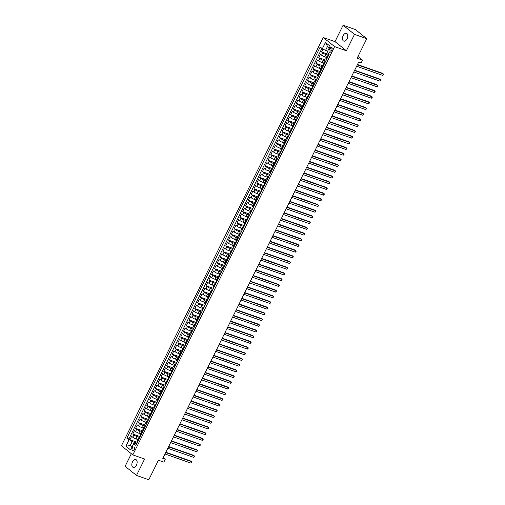 <?xml version="1.0" encoding="UTF-8"?>
<svg xmlns="http://www.w3.org/2000/svg" width="505" height="505" viewBox="0 0 505 505"><rect width="100%" height="100%" fill="white"/><g stroke="black" fill="none" stroke-linecap="round" stroke-linejoin="round"><path stroke-width="0.76" d="M136.445 465.042A4.128 2.43 -70.6 0 0 135.845 459.569A4.128 2.43 -70.6 0 0 132.506 461.886A4.128 2.43 -70.6 0 0 133.112 467.352A4.128 2.43 -70.6 0 0 136.445 465.042M347.105 38.797A4.128 2.43 -70.6 0 0 346.506 33.33A4.128 2.43 -70.6 0 0 343.166 35.647A4.128 2.43 -70.6 0 0 343.772 41.113A4.128 2.43 -70.6 0 0 347.105 38.797M134.298 449.715A2.064 1.218 -70.6 0 0 134.002 446.982A2.064 1.218 -70.6 0 0 132.329 448.137A2.064 1.218 -70.6 0 0 132.632 450.877A2.064 1.218 -70.6 0 0 134.298 449.715M131.344 453.717L125.12 466.317L136.508 475.432L148.792 479.75L158.444 460.219L163.854 462.119L165.261 459.266L163.197 457.612M323.213 37.503L121.427 445.776L132.815 454.898L334.6 46.618L323.213 37.503L335.004 41.644L346.392 50.759L354.497 34.365L343.11 25.25L335.004 41.644M343.11 25.25L355.394 29.568L366.781 38.683L357.13 58.214L362.533 60.114L357.988 56.472M354.497 34.365L366.781 38.683M323.017 49.092L321.59 51.983L328.957 54.578M326.432 57.418L324.784 56.844A2.582 0.423 -153.7 0 1 321.584 55.165L320.46 54.269L318.769 57.69L326.142 60.278M323.61 63.125L321.963 62.544A2.582 0.423 26.3 0 1 318.769 60.865L317.645 59.969L315.953 63.39L323.326 65.978M320.795 68.825L319.147 68.244A2.582 0.423 26.3 0 1 315.947 66.572L314.823 65.669L313.132 69.09L320.505 71.685M317.973 74.525L316.326 73.951A2.582 0.423 26.3 0 1 313.132 72.272L312.008 71.375L310.316 74.797L317.689 77.385M315.158 80.232L313.51 79.651A2.582 0.423 26.3 0 1 310.31 77.972L309.186 77.076L307.495 80.497L314.868 83.085M312.336 85.932L310.689 85.351A2.582 0.423 26.3 0 1 307.495 83.678L306.371 82.776L304.679 86.197L312.052 88.792M309.521 91.632L307.873 91.058A2.582 0.423 26.3 0 1 304.673 89.379L303.549 88.482L301.864 91.904L309.23 94.492M306.699 97.339L305.052 96.758A2.582 0.423 26.3 0 1 301.857 95.079L300.734 94.182L299.042 97.604L306.415 100.192M303.884 103.039L302.236 102.458A2.582 0.423 26.3 0 1 299.036 100.785L297.912 99.883L296.227 103.304L303.593 105.898M301.068 108.739L299.414 108.165A2.582 0.423 26.3 0 1 296.22 106.486L295.097 105.589L293.405 109.011L300.778 111.599M298.247 114.446L296.599 113.865A2.582 0.423 26.3 0 1 293.405 112.186L292.281 111.289L290.59 114.711L297.956 117.299M295.431 120.146L293.784 119.565A2.582 0.423 26.3 0 1 290.583 117.892L289.46 116.99L287.768 120.411L295.141 123.005M292.61 125.846L290.962 125.272A2.582 0.423 26.3 0 1 287.768 123.592L286.644 122.696L284.953 126.117L292.326 128.706M289.794 131.553L288.147 130.972A2.582 0.423 26.3 0 1 284.946 129.293L283.823 128.396L282.131 131.818L289.504 134.406M286.973 137.253L285.325 136.672A2.582 0.423 26.3 0 1 282.131 134.999L281.007 134.096L279.315 137.518L286.689 140.112M284.157 142.953L282.51 142.378A2.582 0.423 26.3 0 1 279.309 140.699L278.186 139.803L276.494 143.224L283.867 145.812M281.335 148.659L279.688 148.079A2.582 0.423 26.3 0 1 276.494 146.399L275.37 145.503L273.678 148.924L281.051 151.513M278.52 154.36L276.873 153.779A2.582 0.423 26.3 0 1 273.672 152.106L272.548 151.203L270.863 154.625L278.23 157.213M275.705 160.06L274.051 159.485A2.582 0.423 26.3 0 1 270.857 157.806L269.733 156.904L268.041 160.325L275.414 162.919M272.883 165.766L271.236 165.185A2.582 0.423 26.3 0 1 268.041 163.506L266.918 162.61L265.226 166.031L272.593 168.619M270.068 171.466L268.42 170.886A2.582 0.423 26.3 0 1 265.22 169.213L264.096 168.31L262.404 171.732L269.777 174.32M267.246 177.167L265.598 176.586A2.582 0.423 26.3 0 1 262.404 174.913L261.281 174.01L259.589 177.432L266.962 180.026M264.431 182.873L262.783 182.292A2.582 0.423 26.3 0 1 259.583 180.613L258.459 179.717L256.767 183.138L264.14 185.726M261.609 188.573L259.961 187.993A2.582 0.423 26.3 0 1 256.767 186.32L255.644 185.417L253.952 188.838L261.325 191.427M258.794 194.273L257.146 193.693A2.582 0.423 26.3 0 1 253.946 192.02L252.822 191.117L251.13 194.539L258.503 197.133M255.972 199.98L254.324 199.399A2.582 0.423 26.3 0 1 251.13 197.72L250.007 196.824L248.315 200.245L255.688 202.833M253.156 205.68L251.509 205.099A2.582 0.423 26.3 0 1 248.309 203.427L247.185 202.524L245.499 205.945L252.866 208.533M250.335 211.38L248.687 210.8A2.582 0.423 26.3 0 1 245.493 209.127L244.369 208.224L242.678 211.645L250.051 214.24M247.519 217.081L245.872 216.506A2.582 0.423 26.3 0 1 242.671 214.827L241.548 213.931L239.862 217.352L247.229 219.94M244.704 222.787L243.05 222.206A2.582 0.423 26.3 0 1 239.856 220.527L238.732 219.631L237.041 223.052L244.414 225.64M241.882 228.487L240.235 227.906A2.582 0.423 26.3 0 1 237.041 226.234L235.917 225.331L234.225 228.752L241.598 231.347M239.067 234.187L237.419 233.613A2.582 0.423 26.3 0 1 234.219 231.934L233.095 231.037L231.404 234.459L238.777 237.047M236.245 239.894L234.598 239.313A2.582 0.423 26.3 0 1 231.404 237.634L230.28 236.738L228.588 240.159L235.961 242.747M233.43 245.594L231.782 245.013A2.582 0.423 26.3 0 1 228.582 243.341L227.458 242.438L225.767 245.859L233.14 248.454M230.608 251.294L228.961 250.72A2.582 0.423 26.3 0 1 225.767 249.041L224.643 248.144L222.951 251.566L230.324 254.154M227.793 257.001L226.145 256.42A2.582 0.423 26.3 0 1 222.945 254.741L221.821 253.845L220.13 257.266L227.502 259.854M224.971 262.701L223.324 262.12A2.582 0.423 26.3 0 1 220.13 260.447L219.006 259.545L217.314 262.966L224.687 265.561M222.156 268.401L220.508 267.827A2.582 0.423 26.3 0 1 217.308 266.148L216.184 265.251L214.499 268.673L221.865 271.261M219.34 274.108L217.687 273.527A2.582 0.423 26.3 0 1 214.492 271.848L213.369 270.951L211.677 274.373L219.05 276.961M216.519 279.808L214.871 279.227A2.582 0.423 26.3 0 1 211.677 277.554L210.553 276.652L208.862 280.073L216.228 282.667M213.703 285.508L212.056 284.934A2.582 0.423 26.3 0 1 208.855 283.255L207.732 282.358L206.04 285.779L213.413 288.368M210.882 291.215L209.234 290.634A2.582 0.423 26.3 0 1 206.04 288.955L204.916 288.058L203.225 291.48L210.598 294.068M208.066 296.915L206.419 296.334A2.582 0.423 26.3 0 1 203.218 294.661L202.095 293.759L200.403 297.18L207.776 299.774M205.245 302.615L203.597 302.041A2.582 0.423 26.3 0 1 200.403 300.361L199.279 299.465L197.588 302.886L204.961 305.474M202.429 308.321L200.782 307.741A2.582 0.423 26.3 0 1 197.581 306.062L196.458 305.165L194.766 308.587L202.139 311.175M199.608 314.022L197.96 313.441A2.582 0.423 26.3 0 1 194.766 311.768L193.642 310.865L191.95 314.287L199.323 316.881M196.792 319.722L195.145 319.147A2.582 0.423 26.3 0 1 191.944 317.468L190.821 316.572L189.135 319.987L196.502 322.581M193.97 325.428L192.323 324.848A2.582 0.423 26.3 0 1 189.129 323.168L188.005 322.272L186.313 325.693L193.686 328.282M191.155 331.128L189.508 330.548A2.582 0.423 26.3 0 1 186.307 328.875L185.19 327.972L183.498 331.394L190.865 333.982M188.34 336.829L186.686 336.248A2.582 0.423 26.3 0 1 183.492 334.575L182.368 333.672L180.676 337.094L188.049 339.688M185.518 342.535L183.87 341.954A2.582 0.423 26.3 0 1 180.676 340.275L179.553 339.379L177.861 342.8L185.234 345.388M182.703 348.235L181.055 347.655A2.582 0.423 26.3 0 1 177.855 345.982L176.731 345.079L175.039 348.5L182.412 351.089M179.881 353.936L178.233 353.355A2.582 0.423 26.3 0 1 175.039 351.682L173.916 350.779L172.224 354.201L179.597 356.795M177.066 359.642L175.418 359.061A2.582 0.423 26.3 0 1 172.218 357.382L171.094 356.486L169.402 359.907L176.775 362.495M174.244 365.342L172.596 364.762A2.582 0.423 26.3 0 1 169.402 363.089L168.279 362.186L166.587 365.607L173.96 368.195M171.429 371.042L169.781 370.462A2.582 0.423 26.3 0 1 166.581 368.789L165.457 367.886L163.765 371.308L171.138 373.902M168.607 376.743L166.959 376.168A2.582 0.423 26.3 0 1 163.765 374.489L162.642 373.593L160.95 377.014L168.323 379.602M165.791 382.449L164.144 381.868A2.582 0.423 26.3 0 1 160.944 380.196L159.82 379.293L158.134 382.714L165.501 385.302M162.976 388.149L161.322 387.569A2.582 0.423 26.3 0 1 158.128 385.896L157.005 384.993L155.313 388.414L162.686 391.009M160.154 393.849L158.507 393.275A2.582 0.423 26.3 0 1 155.313 391.596L154.189 390.7L152.497 394.121L159.864 396.709M157.339 399.556L155.691 398.975A2.582 0.423 26.3 0 1 152.491 397.296L151.367 396.4L149.676 399.821L157.049 402.409M154.517 405.256L152.87 404.675A2.582 0.423 26.3 0 1 149.676 403.003L148.552 402.1L146.86 405.521L154.233 408.116M151.702 410.956L150.054 410.382A2.582 0.423 26.3 0 1 146.854 408.703L145.73 407.806L144.039 411.228L151.412 413.816M148.88 416.663L147.233 416.082A2.582 0.423 26.3 0 1 144.039 414.403L142.915 413.507L141.223 416.928L148.596 419.516M146.065 422.363L144.417 421.782A2.582 0.423 26.3 0 1 141.217 420.109L140.093 419.207L138.402 422.628L145.775 425.223M143.243 428.063L141.596 427.489A2.582 0.423 26.3 0 1 138.402 425.81L137.278 424.913L135.586 428.335L142.959 430.923M140.428 433.77L138.78 433.189A2.582 0.423 26.3 0 1 135.58 431.51L134.456 430.613L132.771 434.035L140.137 436.623M362.533 60.114L361.125 62.961L358.67 62.102L162.806 458.407L165.261 459.266M329.948 48.379L329.329 49.635A2.001 1.18 -70.6 0 0 329.62 52.286A2.001 1.18 -70.6 0 0 331.236 51.163L331.854 49.907A2.001 1.18 -70.6 0 0 331.564 47.262A2.001 1.18 -70.6 0 0 329.948 48.379L332.126 49.149M136.438 444.072L134.425 443.358L133.686 443.655L135.845 445.378L329.172 54.205L327.019 52.482L330.118 46.214L325.441 42.464L322.341 48.739L320.183 47.016L126.856 438.188L132.209 441.585L130.233 445.58L132.026 447.013M133.686 443.655L130.587 449.93L125.909 446.18L129.009 439.912M139.569 437.481L137.089 436.61A2.582 0.423 -153.7 0 1 133.894 434.931L132.771 434.035M137.612 439.47L135.959 438.889L137.089 436.61M142.391 431.781L139.904 430.91A2.582 0.423 -153.7 0 1 136.71 429.231L135.586 428.335M145.206 426.081L142.726 425.204A2.582 0.423 -153.7 0 1 139.525 423.531L138.402 422.628M148.028 420.375L145.541 419.503A2.582 0.423 -153.7 0 1 142.347 417.824L141.223 416.928M150.844 414.674L148.363 413.803A2.582 0.423 -153.7 0 1 145.162 412.124L144.039 411.228M153.665 408.974L151.178 408.097A2.582 0.423 -153.7 0 1 147.984 406.424L146.86 405.521M156.481 403.268L154 402.397A2.582 0.423 -153.7 0 1 150.799 400.717L149.676 399.821M159.302 397.568L156.815 396.696A2.582 0.423 -153.7 0 1 153.621 395.017L152.497 394.121M162.118 391.867L159.637 390.99A2.582 0.423 -153.7 0 1 156.436 389.317L155.313 388.414M164.933 386.161L162.452 385.29A2.582 0.423 -153.7 0 1 159.258 383.617L158.134 382.714M167.755 380.461L165.268 379.59A2.582 0.423 -153.7 0 1 162.073 377.91L160.95 377.014M170.57 374.76L168.089 373.883A2.582 0.423 -153.7 0 1 164.889 372.21L163.765 371.308M173.392 369.054L170.905 368.183A2.582 0.423 -153.7 0 1 167.71 366.51L166.587 365.607M176.207 363.354L173.726 362.483A2.582 0.423 -153.7 0 1 170.526 360.804L169.402 359.907M179.029 357.654L176.542 356.776A2.582 0.423 -153.7 0 1 173.348 355.103L172.224 354.201M181.844 351.947L179.363 351.076A2.582 0.423 -153.7 0 1 176.163 349.403L175.039 348.5M184.666 346.247L182.179 345.376A2.582 0.423 -153.7 0 1 178.985 343.697L177.861 342.8M187.481 340.547L185 339.669A2.582 0.423 -153.7 0 1 181.8 337.997L180.676 337.094M190.303 334.84L187.816 333.969A2.582 0.423 -153.7 0 1 184.622 332.296L183.498 331.394M193.118 329.14L190.637 328.269A2.582 0.423 -153.7 0 1 187.437 326.59L186.313 325.693M195.934 323.44L193.453 322.569A2.582 0.423 -153.7 0 1 190.259 320.89L189.135 319.987M198.755 317.733L196.268 316.862A2.582 0.423 -153.7 0 1 193.074 315.189L191.95 314.287M201.571 312.033L199.09 311.162A2.582 0.423 -153.7 0 1 195.889 309.483L194.766 308.587M204.392 306.333L201.905 305.462A2.582 0.423 -153.7 0 1 198.711 303.783L197.588 302.886M207.208 300.627L204.727 299.755A2.582 0.423 -153.7 0 1 201.527 298.083L200.403 297.18M210.03 294.926L207.542 294.055A2.582 0.423 -153.7 0 1 204.348 292.376L203.225 291.48M212.845 289.226L210.364 288.355A2.582 0.423 -153.7 0 1 207.164 286.676L206.04 285.779M215.667 283.526L213.179 282.649A2.582 0.423 -153.7 0 1 209.985 280.976L208.862 280.073M218.482 277.819L216.001 276.948A2.582 0.423 -153.7 0 1 212.801 275.269L211.677 274.373M221.297 272.119L218.816 271.248A2.582 0.423 -153.7 0 1 215.622 269.569L214.499 268.673M224.119 266.419L221.632 265.542A2.582 0.423 -153.7 0 1 218.438 263.869L217.314 262.966M226.934 260.713L224.454 259.841A2.582 0.423 -153.7 0 1 221.253 258.162L220.13 257.266M229.756 255.012L227.269 254.141A2.582 0.423 -153.7 0 1 224.075 252.462L222.951 251.566M232.571 249.312L230.091 248.435A2.582 0.423 -153.7 0 1 226.89 246.762L225.767 245.859M235.393 243.606L232.906 242.735A2.582 0.423 -153.7 0 1 229.712 241.055L228.588 240.159M238.208 237.905L235.728 237.034A2.582 0.423 -153.7 0 1 232.527 235.355L231.404 234.459M241.03 232.205L238.543 231.328A2.582 0.423 -153.7 0 1 235.349 229.655L234.225 228.752M243.846 226.499L241.365 225.628A2.582 0.423 -153.7 0 1 238.164 223.949L237.041 223.052M246.667 220.799L244.18 219.927A2.582 0.423 -153.7 0 1 240.986 218.248L239.862 217.352M249.483 215.098L247.002 214.221A2.582 0.423 -153.7 0 1 243.801 212.548L242.678 211.645M252.298 209.392L249.817 208.521A2.582 0.423 -153.7 0 1 246.623 206.848L245.499 205.945M255.12 203.692L252.633 202.821A2.582 0.423 -153.7 0 1 249.438 201.141L248.315 200.245M257.935 197.992L255.454 197.114A2.582 0.423 -153.7 0 1 252.254 195.441L251.13 194.539M260.757 192.285L258.27 191.414A2.582 0.423 -153.7 0 1 255.075 189.741L253.952 188.838M263.572 186.585L261.091 185.714A2.582 0.423 -153.7 0 1 257.891 184.035L256.767 183.138M266.394 180.885L263.907 180.007A2.582 0.423 -153.7 0 1 260.713 178.334L259.589 177.432M269.209 175.178L266.728 174.307A2.582 0.423 -153.7 0 1 263.528 172.634L262.404 171.732M272.031 169.478L269.544 168.607A2.582 0.423 -153.7 0 1 266.35 166.928L265.226 166.031M274.846 163.778L272.365 162.9A2.582 0.423 -153.7 0 1 269.165 161.228L268.041 160.325M277.662 158.071L275.181 157.2A2.582 0.423 -153.7 0 1 271.987 155.527L270.863 154.625M280.483 152.371L277.996 151.5A2.582 0.423 -153.7 0 1 274.802 149.821L273.678 148.924M283.299 146.671L280.818 145.8A2.582 0.423 -153.7 0 1 277.617 144.121L276.494 143.224M286.12 140.964L283.633 140.093A2.582 0.423 -153.7 0 1 280.439 138.421L279.315 137.518M288.936 135.264L286.455 134.393A2.582 0.423 -153.7 0 1 283.255 132.714L282.131 131.818M291.757 129.564L289.27 128.693A2.582 0.423 -153.7 0 1 286.076 127.014L284.953 126.117M294.573 123.864L292.092 122.986A2.582 0.423 -153.7 0 1 288.892 121.314L287.768 120.411M297.394 118.157L294.907 117.286A2.582 0.423 -153.7 0 1 291.713 115.607L290.59 114.711M300.21 112.457L297.729 111.586A2.582 0.423 -153.7 0 1 294.529 109.907L293.405 109.011M303.032 106.757L300.544 105.88A2.582 0.423 -153.7 0 1 297.35 104.207L296.227 103.304M305.847 101.05L303.36 100.179A2.582 0.423 -153.7 0 1 300.166 98.5L299.042 97.604M308.662 95.35L306.182 94.479A2.582 0.423 -153.7 0 1 302.981 92.8L301.864 91.904M311.484 89.65L308.997 88.773A2.582 0.423 -153.7 0 1 305.803 87.1L304.679 86.197M314.299 83.944L311.819 83.072A2.582 0.423 -153.7 0 1 308.618 81.393L307.495 80.497M317.121 78.243L314.634 77.372A2.582 0.423 -153.7 0 1 311.44 75.693L310.316 74.797M319.936 72.543L317.456 71.666A2.582 0.423 -153.7 0 1 314.255 69.993L313.132 69.09M322.758 66.837L320.271 65.966A2.582 0.423 -153.7 0 1 317.077 64.287L315.953 63.39M325.573 61.137L323.093 60.265A2.582 0.423 -153.7 0 1 319.892 58.586L318.769 57.69M328.395 55.436L325.908 54.559A2.582 0.423 -153.7 0 1 322.714 52.886L321.59 51.983M321.919 48.404L128.92 438.914L129.949 439.735L137.322 442.329M135.959 438.889A2.582 0.423 26.3 0 1 132.764 437.216L131.641 436.314L129.949 439.735M326.684 59.249L326.262 58.908A2.582 0.423 -153.7 0 1 325.914 58.46L327.044 56.181A2.582 0.423 -153.7 0 1 328.08 56.32M327.808 56.964L327.392 56.629A2.582 0.423 -153.7 0 1 327.044 56.181M324.993 62.67L324.57 62.33A2.582 0.423 -153.7 0 1 324.229 61.881A2.582 0.423 -153.7 0 1 325.258 62.02M324.229 61.881L323.099 64.16A2.582 0.423 26.3 0 0 323.446 64.615L323.863 64.949M322.171 68.371L321.754 68.036A2.582 0.423 -153.7 0 1 321.407 67.582A2.582 0.423 -153.7 0 1 322.442 67.721M321.407 67.582L320.277 69.86A2.582 0.423 26.3 0 0 320.625 70.315L321.047 70.65M319.356 74.071L318.933 73.736A2.582 0.423 -153.7 0 1 318.592 73.282A2.582 0.423 -153.7 0 1 319.621 73.427M318.592 73.282L317.462 75.567A2.582 0.423 26.3 0 0 317.809 76.015L318.226 76.356M316.534 79.777L316.117 79.436A2.582 0.423 -153.7 0 1 315.77 78.988A2.582 0.423 -153.7 0 1 316.805 79.127M315.77 78.988L314.647 81.267A2.582 0.423 26.3 0 0 314.987 81.722L315.41 82.056M313.719 85.478L313.302 85.143A2.582 0.423 -153.7 0 1 312.955 84.688A2.582 0.423 -153.7 0 1 313.99 84.827M312.955 84.688L311.825 86.967A2.582 0.423 26.3 0 0 312.172 87.422L312.589 87.756M310.897 91.178L310.48 90.843A2.582 0.423 -153.7 0 1 310.133 90.389A2.582 0.423 -153.7 0 1 311.168 90.534M310.133 90.389L309.01 92.674A2.582 0.423 26.3 0 0 309.357 93.122L309.773 93.457M308.082 96.878L307.665 96.543A2.582 0.423 -153.7 0 1 307.318 96.095A2.582 0.423 -153.7 0 1 308.353 96.234M307.318 96.095L306.188 98.374A2.582 0.423 26.3 0 0 306.535 98.828L306.952 99.163M305.266 102.584L304.843 102.25A2.582 0.423 -153.7 0 1 304.496 101.795A2.582 0.423 -153.7 0 1 305.531 101.934M304.496 101.795L303.372 104.074A2.582 0.423 26.3 0 0 303.72 104.529L304.136 104.863M302.445 108.285L302.028 107.95A2.582 0.423 -153.7 0 1 301.681 107.496A2.582 0.423 -153.7 0 1 302.716 107.641M301.681 107.496L300.551 109.781A2.582 0.423 26.3 0 0 300.898 110.229L301.321 110.563M299.629 113.985L299.206 113.65A2.582 0.423 -153.7 0 1 298.859 113.202A2.582 0.423 -153.7 0 1 299.894 113.341M298.859 113.202L297.735 115.481A2.582 0.423 26.3 0 0 298.083 115.935L298.499 116.27M296.807 119.691L296.391 119.357A2.582 0.423 -153.7 0 1 296.044 118.902A2.582 0.423 -153.7 0 1 297.079 119.041M296.044 118.902L294.914 121.181A2.582 0.423 26.3 0 0 295.261 121.636L295.684 121.97M293.992 125.391L293.569 125.057A2.582 0.423 -153.7 0 1 293.228 124.602A2.582 0.423 -153.7 0 1 294.257 124.748M293.228 124.602L292.098 126.888A2.582 0.423 26.3 0 0 292.445 127.336L292.862 127.67M291.17 131.092L290.754 130.757A2.582 0.423 -153.7 0 1 290.407 130.309A2.582 0.423 -153.7 0 1 291.442 130.448M290.407 130.309L289.283 132.588A2.582 0.423 26.3 0 0 289.624 133.042L290.047 133.377M288.355 136.798L287.938 136.464A2.582 0.423 -153.7 0 1 287.591 136.009A2.582 0.423 -153.7 0 1 288.626 136.148M287.591 136.009L286.461 138.288A2.582 0.423 26.3 0 0 286.808 138.742L287.225 139.077M285.533 142.498L285.117 142.164A2.582 0.423 -153.7 0 1 284.769 141.709A2.582 0.423 -153.7 0 1 285.805 141.855M284.769 141.709L283.646 143.994A2.582 0.423 26.3 0 0 283.987 144.443L284.41 144.777M282.718 148.199L282.301 147.864A2.582 0.423 -153.7 0 1 281.954 147.416A2.582 0.423 -153.7 0 1 282.989 147.555M281.954 147.416L280.824 149.695A2.582 0.423 26.3 0 0 281.171 150.149L281.588 150.484M279.903 153.905L279.48 153.57A2.582 0.423 -153.7 0 1 279.132 153.116A2.582 0.423 -153.7 0 1 280.168 153.255M279.132 153.116L278.009 155.395A2.582 0.423 26.3 0 0 278.356 155.849L278.773 156.184M277.081 159.605L276.664 159.271A2.582 0.423 -153.7 0 1 276.317 158.816A2.582 0.423 -153.7 0 1 277.352 158.961M276.317 158.816L275.187 161.101A2.582 0.423 26.3 0 0 275.534 161.549L275.951 161.884M274.265 165.305L273.843 164.971A2.582 0.423 -153.7 0 1 273.495 164.523A2.582 0.423 -153.7 0 1 274.531 164.662M273.495 164.523L272.372 166.802A2.582 0.423 26.3 0 0 272.719 167.256L273.136 167.591M271.444 171.012L271.027 170.677A2.582 0.423 -153.7 0 1 270.68 170.223A2.582 0.423 -153.7 0 1 271.715 170.362M270.68 170.223L269.55 172.502A2.582 0.423 26.3 0 0 269.897 172.956L270.32 173.291M268.628 176.712L268.205 176.378A2.582 0.423 -153.7 0 1 267.865 175.923A2.582 0.423 -153.7 0 1 268.894 176.068M267.865 175.923L266.735 178.208A2.582 0.423 26.3 0 0 267.082 178.656L267.498 178.991M265.807 182.412L265.39 182.078A2.582 0.423 -153.7 0 1 265.043 181.63A2.582 0.423 -153.7 0 1 266.078 181.768M265.043 181.63L263.913 183.908A2.582 0.423 26.3 0 0 264.26 184.363L264.683 184.697M262.991 188.119L262.568 187.784A2.582 0.423 -153.7 0 1 262.228 187.33A2.582 0.423 -153.7 0 1 263.257 187.469M262.228 187.33L261.098 189.609A2.582 0.423 26.3 0 0 261.445 190.063L261.861 190.398M260.17 193.819L259.753 193.484A2.582 0.423 -153.7 0 1 259.406 193.03A2.582 0.423 -153.7 0 1 260.441 193.175M259.406 193.03L258.282 195.315A2.582 0.423 26.3 0 0 258.623 195.763L259.046 196.098M257.354 199.519L256.938 199.185A2.582 0.423 -153.7 0 1 256.591 198.736A2.582 0.423 -153.7 0 1 257.626 198.875M256.591 198.736L255.461 201.015A2.582 0.423 26.3 0 0 255.808 201.463L256.224 201.804M254.533 205.226L254.116 204.885A2.582 0.423 -153.7 0 1 253.769 204.437A2.582 0.423 -153.7 0 1 254.804 204.575M253.769 204.437L252.645 206.715A2.582 0.423 26.3 0 0 252.992 207.17L253.409 207.505M251.717 210.926L251.301 210.591A2.582 0.423 -153.7 0 1 250.953 210.137A2.582 0.423 -153.7 0 1 251.989 210.282M250.953 210.137L249.823 212.422A2.582 0.423 26.3 0 0 250.171 212.87L250.587 213.205M248.902 216.626L248.479 216.291A2.582 0.423 -153.7 0 1 248.132 215.843A2.582 0.423 -153.7 0 1 249.167 215.982M248.132 215.843L247.008 218.122A2.582 0.423 26.3 0 0 247.355 218.57L247.772 218.911M246.08 222.333L245.664 221.992A2.582 0.423 -153.7 0 1 245.316 221.543A2.582 0.423 -153.7 0 1 246.352 221.682M245.316 221.543L244.186 223.822A2.582 0.423 26.3 0 0 244.534 224.277L244.957 224.611M243.265 228.033L242.842 227.698A2.582 0.423 -153.7 0 1 242.495 227.244A2.582 0.423 -153.7 0 1 243.53 227.389M242.495 227.244L241.371 229.529A2.582 0.423 26.3 0 0 241.718 229.977L242.135 230.312M240.443 233.733L240.026 233.398A2.582 0.423 -153.7 0 1 239.679 232.944A2.582 0.423 -153.7 0 1 240.715 233.089M239.679 232.944L238.549 235.229A2.582 0.423 26.3 0 0 238.897 235.677L239.32 236.018M237.628 239.439L237.205 239.099A2.582 0.423 -153.7 0 1 236.864 238.65A2.582 0.423 -153.7 0 1 237.893 238.789M236.864 238.65L235.734 240.929A2.582 0.423 26.3 0 0 236.081 241.384L236.498 241.718M234.806 245.14L234.389 244.805A2.582 0.423 -153.7 0 1 234.042 244.351A2.582 0.423 -153.7 0 1 235.077 244.489M234.042 244.351L232.919 246.629A2.582 0.423 26.3 0 0 233.259 247.084L233.682 247.418M231.991 250.84L231.574 250.505A2.582 0.423 -153.7 0 1 231.227 250.051A2.582 0.423 -153.7 0 1 232.262 250.196M231.227 250.051L230.097 252.336A2.582 0.423 26.3 0 0 230.444 252.784L230.861 253.119M229.169 256.54L228.752 256.205A2.582 0.423 -153.7 0 1 228.405 255.757A2.582 0.423 -153.7 0 1 229.44 255.896M228.405 255.757L227.282 258.036A2.582 0.423 26.3 0 0 227.622 258.491L228.045 258.825M226.354 262.246L225.937 261.912A2.582 0.423 -153.7 0 1 225.59 261.457A2.582 0.423 -153.7 0 1 226.625 261.596M225.59 261.457L224.46 263.736A2.582 0.423 26.3 0 0 224.807 264.191L225.224 264.525M223.538 267.947L223.115 267.612A2.582 0.423 -153.7 0 1 222.768 267.158A2.582 0.423 -153.7 0 1 223.803 267.303M222.768 267.158L221.644 269.443A2.582 0.423 26.3 0 0 221.992 269.891L222.408 270.225M220.717 273.647L220.3 273.312A2.582 0.423 -153.7 0 1 219.953 272.864A2.582 0.423 -153.7 0 1 220.988 273.003M219.953 272.864L218.823 275.143A2.582 0.423 26.3 0 0 219.17 275.597L219.587 275.932M217.901 279.353L217.478 279.019A2.582 0.423 -153.7 0 1 217.131 278.564A2.582 0.423 -153.7 0 1 218.166 278.703M217.131 278.564L216.007 280.843A2.582 0.423 26.3 0 0 216.355 281.298L216.771 281.632M215.079 285.054L214.663 284.719A2.582 0.423 -153.7 0 1 214.316 284.264A2.582 0.423 -153.7 0 1 215.351 284.41M214.316 284.264L213.186 286.55A2.582 0.423 26.3 0 0 213.533 286.998L213.956 287.332M212.264 290.754L211.841 290.419A2.582 0.423 -153.7 0 1 211.5 289.971A2.582 0.423 -153.7 0 1 212.529 290.11M211.5 289.971L210.37 292.25A2.582 0.423 26.3 0 0 210.718 292.704L211.134 293.039M209.442 296.46L209.026 296.126A2.582 0.423 -153.7 0 1 208.679 295.671A2.582 0.423 -153.7 0 1 209.714 295.81M208.679 295.671L207.555 297.95A2.582 0.423 26.3 0 0 207.896 298.404L208.319 298.739M206.627 302.16L206.204 301.826A2.582 0.423 -153.7 0 1 205.863 301.371A2.582 0.423 -153.7 0 1 206.892 301.517M205.863 301.371L204.733 303.656A2.582 0.423 26.3 0 0 205.081 304.105L205.497 304.439M203.805 307.861L203.389 307.526A2.582 0.423 -153.7 0 1 203.042 307.078A2.582 0.423 -153.7 0 1 204.077 307.217M203.042 307.078L201.918 309.357A2.582 0.423 26.3 0 0 202.259 309.811L202.682 310.146M200.99 313.567L200.573 313.233A2.582 0.423 -153.7 0 1 200.226 312.778A2.582 0.423 -153.7 0 1 201.261 312.917M200.226 312.778L199.096 315.057A2.582 0.423 26.3 0 0 199.443 315.511L199.86 315.846M198.168 319.267L197.752 318.933A2.582 0.423 -153.7 0 1 197.405 318.478A2.582 0.423 -153.7 0 1 198.44 318.623M197.405 318.478L196.281 320.763A2.582 0.423 26.3 0 0 196.628 321.212L197.045 321.546M195.353 324.967L194.936 324.633A2.582 0.423 -153.7 0 1 194.589 324.185A2.582 0.423 -153.7 0 1 195.624 324.324M194.589 324.185L193.459 326.464A2.582 0.423 26.3 0 0 193.806 326.918L194.223 327.253M192.538 330.674L192.115 330.339A2.582 0.423 -153.7 0 1 191.767 329.885A2.582 0.423 -153.7 0 1 192.803 330.024M191.767 329.885L190.644 332.164A2.582 0.423 26.3 0 0 190.991 332.618L191.408 332.953M189.716 336.374L189.299 336.04A2.582 0.423 -153.7 0 1 188.952 335.585A2.582 0.423 -153.7 0 1 189.987 335.73M188.952 335.585L187.822 337.87A2.582 0.423 26.3 0 0 188.169 338.318L188.592 338.653M186.9 342.074L186.478 341.74A2.582 0.423 -153.7 0 1 186.13 341.292A2.582 0.423 -153.7 0 1 187.166 341.43M186.13 341.292L185.007 343.57A2.582 0.423 26.3 0 0 185.354 344.025L185.771 344.359M184.079 347.781L183.662 347.446A2.582 0.423 -153.7 0 1 183.315 346.992A2.582 0.423 -153.7 0 1 184.35 347.131M183.315 346.992L182.185 349.271A2.582 0.423 26.3 0 0 182.532 349.725L182.955 350.06M181.263 353.481L180.84 353.147A2.582 0.423 -153.7 0 1 180.5 352.692A2.582 0.423 -153.7 0 1 181.529 352.837M180.5 352.692L179.37 354.977A2.582 0.423 26.3 0 0 179.717 355.425L180.133 355.76M178.442 359.181L178.025 358.847A2.582 0.423 -153.7 0 1 177.678 358.398A2.582 0.423 -153.7 0 1 178.713 358.537M177.678 358.398L176.554 360.677A2.582 0.423 26.3 0 0 176.895 361.125L177.318 361.466M175.626 364.888L175.21 364.547A2.582 0.423 -153.7 0 1 174.863 364.099A2.582 0.423 -153.7 0 1 175.898 364.238M174.863 364.099L173.733 366.377A2.582 0.423 26.3 0 0 174.08 366.832L174.496 367.167M172.805 370.588L172.388 370.253A2.582 0.423 -153.7 0 1 172.041 369.799A2.582 0.423 -153.7 0 1 173.076 369.944M172.041 369.799L170.917 372.084A2.582 0.423 26.3 0 0 171.264 372.532L171.681 372.867M169.989 376.288L169.573 375.954A2.582 0.423 -153.7 0 1 169.225 375.505A2.582 0.423 -153.7 0 1 170.261 375.644M169.225 375.505L168.096 377.784A2.582 0.423 26.3 0 0 168.443 378.232L168.859 378.573M167.174 381.995L166.751 381.654A2.582 0.423 -153.7 0 1 166.404 381.206A2.582 0.423 -153.7 0 1 167.439 381.344M166.404 381.206L165.28 383.484A2.582 0.423 26.3 0 0 165.627 383.939L166.044 384.273M164.352 387.695L163.936 387.36A2.582 0.423 -153.7 0 1 163.588 386.906A2.582 0.423 -153.7 0 1 164.624 387.051M163.588 386.906L162.459 389.191A2.582 0.423 26.3 0 0 162.806 389.639L163.229 389.974M161.537 393.395L161.114 393.06A2.582 0.423 -153.7 0 1 160.767 392.612A2.582 0.423 -153.7 0 1 161.802 392.751M160.767 392.612L159.643 394.891A2.582 0.423 26.3 0 0 159.99 395.339L160.407 395.68M158.715 399.101L158.299 398.761A2.582 0.423 -153.7 0 1 157.951 398.312A2.582 0.423 -153.7 0 1 158.987 398.451M157.951 398.312L156.821 400.591A2.582 0.423 26.3 0 0 157.169 401.046L157.592 401.38M155.9 404.802L155.477 404.467A2.582 0.423 -153.7 0 1 155.136 404.013A2.582 0.423 -153.7 0 1 156.165 404.151M155.136 404.013L154.006 406.291A2.582 0.423 26.3 0 0 154.353 406.746L154.77 407.08M153.078 410.502L152.661 410.167A2.582 0.423 -153.7 0 1 152.314 409.713A2.582 0.423 -153.7 0 1 153.35 409.858M152.314 409.713L151.191 411.998A2.582 0.423 26.3 0 0 151.532 412.446L151.954 412.787M150.263 416.208L149.84 415.867A2.582 0.423 -153.7 0 1 149.499 415.419A2.582 0.423 -153.7 0 1 150.534 415.558M149.499 415.419L148.369 417.698A2.582 0.423 26.3 0 0 148.716 418.153L149.133 418.487M147.441 421.909L147.024 421.574A2.582 0.423 -153.7 0 1 146.677 421.12A2.582 0.423 -153.7 0 1 147.713 421.258M146.677 421.12L145.554 423.398A2.582 0.423 26.3 0 0 145.894 423.853L146.317 424.187M144.626 427.609L144.209 427.274A2.582 0.423 -153.7 0 1 143.862 426.82A2.582 0.423 -153.7 0 1 144.897 426.965M143.862 426.82L142.732 429.105A2.582 0.423 26.3 0 0 143.079 429.553L143.496 429.888M141.804 433.309L141.387 432.974A2.582 0.423 -153.7 0 1 141.04 432.526A2.582 0.423 -153.7 0 1 142.075 432.665M141.04 432.526L139.917 434.805A2.582 0.423 26.3 0 0 140.264 435.259L140.68 435.594M138.989 439.015L138.572 438.681A2.582 0.423 -153.7 0 1 138.225 438.226A2.582 0.423 -153.7 0 1 139.26 438.365M138.225 438.226L137.095 440.505A2.582 0.423 26.3 0 0 137.442 440.96L137.859 441.294M329.304 47.861L327.505 46.422L325.536 50.412L322.341 48.739M327.669 51.163L325.536 50.412M346.392 50.759L334.6 46.618M136.508 475.432L144.613 459.039L132.815 454.898M132.367 446.325L130.233 445.58L125.909 446.18M136.754 443.188L132.209 441.585M128.92 438.914L126.856 438.188M327.505 46.422L325.441 42.464M328.111 56.352L328.603 55.222M357.332 64.81L383.377 73.964L382.67 75.39L356.625 66.237M328.97 54.616L329.045 54.111M357.477 64.514L382.607 73.345L383.573 74.431L382.67 75.39M325.296 62.058L325.782 60.922M354.51 70.511L380.555 79.664L379.855 81.09L353.809 71.937M326.154 60.322L326.558 59.148M354.655 70.22L379.792 79.051L380.757 80.131L379.855 81.09M322.474 67.758L322.966 66.628M351.695 76.217L377.74 85.37L377.033 86.791L350.988 77.644M323.333 66.022L323.737 64.848M351.84 75.92L376.97 84.752L377.936 85.837L377.033 86.791M319.659 73.459L320.145 72.329M348.873 81.917L374.925 91.07L374.218 92.497L348.172 83.344M320.517 71.723L320.921 70.549M349.018 81.621L374.154 90.452L375.12 91.538L374.218 92.497M316.837 79.165L317.329 78.029M346.058 87.618L372.103 96.771L371.402 98.197L345.351 89.044M317.695 77.429L318.106 76.255M346.203 87.327L371.333 96.158L372.299 97.238L371.402 98.197M314.022 84.865L314.571 83.754M343.242 93.324L369.288 102.471L368.581 103.897L342.535 94.744M314.88 83.129L315.284 81.955M343.387 93.027L368.517 101.859L369.483 102.944L368.581 103.897M311.2 90.565L311.692 89.436M340.42 99.024L366.466 108.177L365.765 109.604L339.713 100.451M312.058 88.829L312.469 87.655M340.566 98.728L365.696 107.559L366.662 108.644L365.765 109.604M308.385 96.272L308.877 95.136M337.605 104.724L363.651 113.877L362.944 115.304L336.898 106.151M309.243 94.536L309.647 93.362M337.75 104.434L362.88 113.265L363.846 114.345L362.944 115.304M305.563 101.972L306.055 100.842M334.783 110.431L360.829 119.578L360.128 121.004L334.083 111.851M306.421 100.236L306.832 99.062M334.929 110.134L360.059 118.965L361.024 120.045L360.128 121.004M302.748 107.672L303.24 106.542M331.968 116.131L358.013 125.284L357.306 126.711L331.261 117.558M303.606 105.936L304.01 104.762M332.113 115.834L357.243 124.666L358.209 125.751L357.306 126.711M299.926 113.379L300.418 112.243M329.146 121.831L355.192 130.984L354.491 132.411L328.446 123.258M300.784 111.637L301.195 110.469M329.292 121.541L354.428 130.372L355.394 131.452L354.491 132.411M297.11 119.079L297.603 117.949M326.331 127.538L352.376 136.685L351.669 138.111L325.624 128.958M297.969 117.343L298.373 116.169M326.476 127.241L351.606 136.072L352.572 137.152L351.669 138.111M294.295 124.779L294.844 123.668M323.509 133.238L349.561 142.391L348.854 143.818L322.809 134.665M295.154 123.043L295.558 121.869M323.654 132.941L348.791 141.772L349.757 142.858L348.854 143.818M291.473 130.486L291.966 129.349M320.694 138.938L346.739 148.091L346.032 149.518L319.987 140.365M292.332 128.743L292.736 127.576M320.839 138.648L345.969 147.473L346.935 148.558L346.032 149.518M288.658 136.186L289.15 135.056M317.872 144.645L343.924 153.791L343.217 155.218L317.172 146.065M289.517 134.45L289.92 133.276M318.024 144.348L343.154 153.179L344.12 154.259L343.217 155.218M285.836 141.886L286.329 140.756M315.057 150.345L341.102 159.498L340.402 160.925L314.35 151.771M286.695 140.15L287.105 138.976M315.202 150.048L340.332 158.879L341.298 159.965L340.402 160.925M283.021 147.593L283.513 146.456M312.241 156.045L338.287 165.198L337.58 166.625L311.534 157.472M283.879 145.85L284.283 144.682M312.387 155.755L337.517 164.58L338.483 165.665L337.58 166.625M280.199 153.293L280.692 152.156M309.42 161.751L335.465 170.898L334.764 172.325L308.719 163.172M281.058 151.557L281.468 150.383M309.565 161.455L334.695 170.286L335.661 171.365L334.764 172.325M277.384 158.993L277.876 157.863M306.604 167.452L332.65 176.605L331.943 178.031L305.897 168.878M278.242 157.257L278.646 156.083M306.75 167.155L331.88 175.986L332.845 177.072L331.943 178.031M274.562 164.699L275.118 163.582M303.783 173.152L329.828 182.305L329.127 183.732L303.082 174.578M275.421 162.957L275.831 161.789M303.928 172.861L329.058 181.686L330.03 182.772L329.127 183.732M271.747 170.4L272.296 169.282M300.967 178.852L327.013 188.005L326.306 189.432L300.26 180.279M272.605 168.664L273.009 167.49M301.113 178.562L326.243 187.393L327.208 188.472L326.306 189.432M268.931 176.1L269.418 174.97M298.146 184.559L324.191 193.712L323.49 195.132L297.445 185.985M269.79 174.364L270.194 173.19M298.291 184.262L323.427 193.093L324.393 194.179L323.49 195.132M266.11 181.806L266.602 180.67M295.33 190.259L321.376 199.412L320.669 200.839L294.623 191.685M266.968 180.064L267.372 178.896M295.475 189.962L320.606 198.793L321.571 199.879L320.669 200.839M263.294 187.507L263.844 186.389M292.509 195.959L318.56 205.112L317.853 206.539L291.808 197.386M264.153 185.771L264.557 184.596M292.654 195.669L317.79 204.5L318.756 205.579L317.853 206.539M260.473 193.207L260.965 192.077M289.693 201.665L315.739 210.819L315.038 212.239L288.986 203.092M261.331 191.471L261.741 190.297M289.838 201.369L314.968 210.2L315.934 211.286L315.038 212.239M257.657 198.913L258.15 197.777M286.878 207.366L312.923 216.519L312.216 217.945L286.171 208.792M258.516 197.171L258.92 196.003M287.023 207.069L312.153 215.9L313.119 216.986L312.216 217.945M254.836 204.613L255.328 203.477M284.056 213.066L310.102 222.219L309.401 223.646L283.349 214.492M255.694 202.877L256.104 201.703M284.201 212.775L309.331 221.607L310.297 222.686L309.401 223.646M252.02 210.314L252.513 209.184M281.241 218.772L307.286 227.925L306.579 229.346L280.534 220.199M252.879 208.578L253.283 207.404M281.386 218.476L306.516 227.307L307.482 228.393L306.579 229.346M249.199 216.02L249.691 214.884M278.419 224.472L304.464 233.626L303.764 235.052L277.718 225.899M250.057 214.278L250.467 213.104M278.564 224.176L303.694 233.007L304.66 234.093L303.764 235.052M246.383 221.72L246.876 220.584M275.604 230.173L301.649 239.326L300.942 240.752L274.897 231.599M247.242 219.984L247.646 218.81M275.749 229.882L300.879 238.714L301.845 239.793L300.942 240.752M243.561 227.42L244.054 226.291M272.782 235.879L298.827 245.032L298.127 246.453L272.081 237.306M244.426 225.684L244.83 224.51M272.927 235.582L298.064 244.414L299.029 245.499L298.127 246.453M240.746 233.121L241.239 231.991M269.967 241.579L296.012 250.732L295.305 252.159L269.26 243.006M241.605 231.385L242.009 230.211M270.112 241.283L295.242 250.114L296.208 251.2L295.305 252.159M237.931 238.827L238.417 237.691M267.145 247.28L293.197 256.433L292.49 257.859L266.444 248.706M238.789 237.091L239.193 235.917M267.29 246.989L292.427 255.82L293.392 256.9L292.49 257.859M235.109 244.527L235.601 243.397M264.33 252.986L290.375 262.139L289.668 263.559L263.623 254.406M235.968 242.791L236.378 241.617M264.475 252.689L289.605 261.521L290.571 262.606L289.668 263.559M232.294 250.227L232.786 249.098M261.508 258.686L287.56 267.839L286.853 269.266L260.807 260.113M233.152 248.492L233.556 247.317M261.659 258.39L286.789 267.221L287.755 268.307L286.853 269.266M229.472 255.934L229.964 254.798M258.693 264.386L284.738 273.54L284.037 274.966L257.986 265.813M230.331 254.198L230.741 253.024M258.838 264.096L283.968 272.927L284.934 274.007L284.037 274.966M226.657 261.634L227.206 260.523M255.877 270.093L281.923 279.24L281.216 280.666L255.17 271.513M227.515 259.898L227.919 258.724M256.022 269.796L281.152 278.627L282.118 279.713L281.216 280.666M223.835 267.334L224.327 266.204M253.055 275.793L279.101 284.946L278.4 286.373L252.355 277.22M224.693 265.598L225.104 264.424M253.201 275.496L278.331 284.328L279.297 285.413L278.4 286.373M221.02 273.041L221.512 271.905M250.24 281.493L276.286 290.646L275.579 292.073L249.533 282.92M221.878 271.305L222.282 270.131M250.385 281.203L275.515 290.034L276.481 291.114L275.579 292.073M218.198 278.741L218.69 277.611M247.418 287.2L273.464 296.347L272.763 297.773L246.718 288.62M219.056 277.005L219.467 275.831M247.564 286.903L272.694 295.734L273.666 296.814L272.763 297.773M215.382 284.441L215.875 283.311M244.603 292.9L270.648 302.053L269.941 303.48L243.896 294.327M216.241 282.705L216.645 281.531M244.748 292.603L269.878 301.434L270.844 302.52L269.941 303.48M212.567 290.148L213.053 289.011M241.781 298.6L267.827 307.753L267.126 309.18L241.081 300.027M213.426 288.405L213.83 287.238M241.927 298.31L267.063 307.135L268.029 308.22L267.126 309.18M209.745 295.848L210.238 294.718M238.966 304.307L265.011 313.453L264.304 314.88L238.259 305.727M210.604 294.112L211.008 292.938M239.111 304.01L264.241 312.841L265.207 313.921L264.304 314.88M206.93 301.548L207.479 300.437M236.144 310.007L262.196 319.16L261.489 320.587L235.444 311.433M207.789 299.812L208.193 298.638M236.289 309.71L261.426 318.541L262.392 319.627L261.489 320.587M204.108 307.255L204.601 306.118M233.329 315.707L259.374 324.86L258.674 326.287L232.622 317.134M204.967 305.512L205.377 304.345M233.474 315.417L258.604 324.242L259.57 325.327L258.674 326.287M201.293 312.955L201.785 311.819M230.514 321.414L256.559 330.56L255.852 331.987L229.807 322.834M202.151 311.219L202.555 310.045M230.659 321.117L255.789 329.948L256.755 331.027L255.852 331.987M198.471 318.655L198.964 317.525M227.692 327.114L253.737 336.267L253.037 337.694L226.985 328.54M199.33 316.919L199.74 315.745M227.837 326.817L252.967 335.648L253.933 336.734L253.037 337.694M195.656 324.362L196.148 323.225M224.876 332.814L250.922 341.967L250.215 343.394L224.169 334.241M196.514 322.619L196.918 321.451M225.022 332.524L250.152 341.348L251.118 342.434L250.215 343.394M192.834 330.062L193.327 328.925M222.055 338.514L248.1 347.667L247.399 349.094L221.354 339.941M193.693 328.326L194.103 327.152M222.2 338.224L247.33 347.055L248.296 348.134L247.399 349.094M190.019 335.762L190.511 334.632M219.239 344.221L245.285 353.374L244.578 354.794L218.532 345.647M190.877 334.026L191.281 332.852M219.385 343.924L244.515 352.755L245.48 353.841L244.578 354.794M187.197 341.468L187.753 340.351M216.418 349.921L242.463 359.074L241.762 360.501L215.717 351.347M188.062 339.726L188.466 338.558M216.563 349.624L241.699 358.455L242.665 359.541L241.762 360.501M184.382 347.169L184.874 346.032M213.602 355.621L239.648 364.774L238.941 366.201L212.895 357.048M185.24 345.433L185.644 344.258M213.748 355.331L238.878 364.162L239.843 365.241L238.941 366.201M181.566 352.869L182.052 351.739M210.781 361.327L236.832 370.481L236.125 371.901L210.08 362.754M182.425 351.133L182.829 349.959M210.926 361.031L236.062 369.862L237.028 370.948L236.125 371.901M178.745 358.575L179.237 357.439M207.965 367.028L234.011 376.181L233.304 377.607L207.258 368.454M179.603 356.833L180.014 355.665M208.111 366.731L233.241 375.562L234.206 376.648L233.304 377.607M175.929 364.275L176.422 363.139M205.144 372.728L231.195 381.881L230.488 383.308L204.443 374.154M176.788 362.54L177.192 361.365M205.295 372.438L230.425 381.269L231.391 382.348L230.488 383.308M173.108 369.976L173.6 368.846M202.328 378.434L228.374 387.587L227.673 389.008L201.621 379.861M173.966 368.24L174.376 367.066M202.473 378.138L227.603 386.969L228.569 388.055L227.673 389.008M170.292 375.682L170.785 374.546M199.513 384.135L225.558 393.288L224.851 394.714L198.806 385.561M171.151 373.94L171.555 372.766M199.658 383.838L224.788 392.669L225.754 393.755L224.851 394.714M167.471 381.382L168.026 380.265M196.691 389.835L222.737 398.988L222.036 400.415L195.99 391.261M168.329 379.646L168.739 378.472M196.836 389.544L221.966 398.376L222.932 399.455L222.036 400.415M164.655 387.083L165.148 385.953M193.876 395.541L219.921 404.694L219.214 406.115L193.169 396.968M165.514 385.347L165.918 384.172M194.021 395.245L219.151 404.076L220.117 405.161L219.214 406.115M161.834 392.783L162.326 391.653M191.054 401.241L217.1 410.395L216.399 411.821L190.353 402.668M162.692 391.047L163.102 389.873M191.199 400.945L216.329 409.776L217.302 410.862L216.399 411.821M159.018 398.489L159.511 397.353M188.239 406.942L214.284 416.095L213.577 417.521L187.532 408.368M159.877 396.753L160.281 395.579M188.384 406.651L213.514 415.482L214.48 416.562L213.577 417.521M156.203 404.189L156.689 403.059M185.417 412.648L211.469 421.801L210.762 423.222L184.716 414.068M157.061 402.453L157.465 401.279M185.562 412.351L210.699 421.183L211.664 422.268L210.762 423.222M153.381 409.89L153.873 408.76M182.602 418.348L208.647 427.501L207.94 428.928L181.895 419.775M154.24 408.154L154.644 406.98M182.747 418.052L207.877 426.883L208.843 427.969L207.94 428.928M150.566 415.596L151.058 414.46M179.78 424.048L205.832 433.202L205.125 434.628L179.079 425.475M151.424 413.86L151.828 412.686M179.925 423.758L205.062 432.589L206.027 433.669L205.125 434.628M147.744 421.296L148.236 420.166M176.965 429.755L203.01 438.902L202.309 440.328L176.258 431.175M148.603 419.56L149.013 418.386M177.11 429.458L202.24 438.29L203.206 439.375L202.309 440.328M144.929 426.996L145.421 425.866M174.149 435.455L200.195 444.608L199.488 446.035L173.442 436.882M145.787 425.26L146.191 424.086M174.294 435.159L199.424 443.99L200.39 445.075L199.488 446.035M142.107 432.703L142.599 431.567M171.328 441.155L197.373 450.308L196.672 451.735L170.621 442.582M142.965 430.967L143.376 429.793M171.473 440.865L196.603 449.696L197.569 450.776L196.672 451.735M139.292 438.403L139.784 437.273M168.512 446.862L194.558 456.009L193.851 457.435L167.805 448.282M140.15 436.667L140.554 435.493M168.657 446.565L193.787 455.396L194.753 456.476L193.851 457.435M136.47 444.103L136.962 442.973M165.691 452.562L191.736 461.715L191.035 463.142L164.99 453.989M137.328 442.367L137.739 441.193M165.836 452.265L190.966 461.097L191.938 462.182L191.035 463.142M138.78 433.189L139.904 430.91M141.596 427.489L142.726 425.204M144.417 421.782L145.541 419.503M147.233 416.082L148.363 413.803M150.054 410.382L151.178 408.097M152.87 404.675L154 402.397M155.691 398.975L156.815 396.696M158.507 393.275L159.637 390.99M161.322 387.569L162.452 385.29M164.144 381.868L165.268 379.59M166.959 376.168L168.089 373.883M169.781 370.462L170.905 368.183M172.596 364.762L173.726 362.483M175.418 359.061L176.542 356.776M178.233 353.355L179.363 351.076M181.055 347.655L182.179 345.376M183.87 341.954L185 339.669M186.686 336.248L187.816 333.969M189.508 330.548L190.637 328.269M192.323 324.848L193.453 322.569M195.145 319.147L196.268 316.862M197.96 313.441L199.09 311.162M200.782 307.741L201.905 305.462M203.597 302.041L204.727 299.755M206.419 296.334L207.542 294.055M209.234 290.634L210.364 288.355M212.056 284.934L213.179 282.649M214.871 279.227L216.001 276.948M217.687 273.527L218.816 271.248M220.508 267.827L221.632 265.542M223.324 262.12L224.454 259.841M226.145 256.42L227.269 254.141M228.961 250.72L230.091 248.435M231.782 245.013L232.906 242.735M234.598 239.313L235.728 237.034M237.419 233.613L238.543 231.328M240.235 227.906L241.365 225.628M243.05 222.206L244.18 219.927M245.872 216.506L247.002 214.221M248.687 210.8L249.817 208.521M251.509 205.099L252.633 202.821M254.324 199.399L255.454 197.114M257.146 193.693L258.27 191.414M259.961 187.993L261.091 185.714M262.783 182.292L263.907 180.007M265.598 176.586L266.728 174.307M268.42 170.886L269.544 168.607M271.236 165.185L272.365 162.9M274.051 159.485L275.181 157.2M276.873 153.779L277.996 151.5M279.688 148.079L280.818 145.8M282.51 142.378L283.633 140.093M285.325 136.672L286.455 134.393M288.147 130.972L289.27 128.693M290.962 125.272L292.092 122.986M293.784 119.565L294.907 117.286M296.599 113.865L297.729 111.586M299.414 108.165L300.544 105.88M302.236 102.458L303.36 100.179M305.052 96.758L306.182 94.479M307.873 91.058L308.997 88.773M310.689 85.351L311.819 83.072M313.51 79.651L314.634 77.372M316.326 73.951L317.456 71.666M319.147 68.244L320.271 65.966M321.963 62.544L323.093 60.265M324.784 56.844L325.908 54.559M321.584 55.165L322.714 52.886M132.764 437.216L133.894 434.931M135.58 431.51L136.71 429.231M138.402 425.81L139.525 423.531M141.217 420.109L142.347 417.824M144.039 414.403L145.162 412.124M146.854 408.703L147.984 406.424M149.676 403.003L150.799 400.717M152.491 397.296L153.621 395.017M155.313 391.596L156.436 389.317M158.128 385.896L159.258 383.617M160.944 380.196L162.073 377.91M163.765 374.489L164.889 372.21M166.581 368.789L167.71 366.51M169.402 363.089L170.526 360.804M172.218 357.382L173.348 355.103M175.039 351.682L176.163 349.403M177.855 345.982L178.985 343.697M180.676 340.275L181.8 337.997M183.492 334.575L184.622 332.296M186.307 328.875L187.437 326.59M189.129 323.168L190.259 320.89M191.944 317.468L193.074 315.189M194.766 311.768L195.889 309.483M197.581 306.062L198.711 303.783M200.403 300.361L201.527 298.083M203.218 294.661L204.348 292.376M206.04 288.955L207.164 286.676M208.855 283.255L209.985 280.976M211.677 277.554L212.801 275.269M214.492 271.848L215.622 269.569M217.308 266.148L218.438 263.869M220.13 260.447L221.253 258.162M222.945 254.741L224.075 252.462M225.767 249.041L226.89 246.762M228.582 243.341L229.712 241.055M231.404 237.634L232.527 235.355M234.219 231.934L235.349 229.655M237.041 226.234L238.164 223.949M239.856 220.527L240.986 218.248M242.671 214.827L243.801 212.548M245.493 209.127L246.623 206.848M248.309 203.427L249.438 201.141M251.13 197.72L252.254 195.441M253.946 192.02L255.075 189.741M256.767 186.32L257.891 184.035M259.583 180.613L260.713 178.334M262.404 174.913L263.528 172.634M265.22 169.213L266.35 166.928M268.041 163.506L269.165 161.228M270.857 157.806L271.987 155.527M273.672 152.106L274.802 149.821M276.494 146.399L277.617 144.121M279.309 140.699L280.439 138.421M282.131 134.999L283.255 132.714M284.946 129.293L286.076 127.014M287.768 123.592L288.892 121.314M290.583 117.892L291.713 115.607M293.405 112.186L294.529 109.907M296.22 106.486L297.35 104.207M299.036 100.785L300.166 98.5M301.857 95.079L302.981 92.8M304.673 89.379L305.803 87.1M307.495 83.678L308.618 81.393M310.31 77.972L311.44 75.693M313.132 72.272L314.255 69.993M315.947 66.572L317.077 64.287M318.769 60.865L319.892 58.586M326.262 58.908L327.392 56.629M323.446 64.615L324.57 62.33M320.625 70.315L321.754 68.036M317.809 76.015L318.933 73.736M314.987 81.722L316.117 79.436M312.172 87.422L313.302 85.143M309.357 93.122L310.48 90.843M306.535 98.828L307.665 96.543M303.72 104.529L304.843 102.25M300.898 110.229L302.028 107.95M298.083 115.935L299.206 113.65M295.261 121.636L296.391 119.357M292.445 127.336L293.569 125.057M289.624 133.042L290.754 130.757M286.808 138.742L287.938 136.464M283.987 144.443L285.117 142.164M281.171 150.149L282.301 147.864M278.356 155.849L279.48 153.57M275.534 161.549L276.664 159.271M272.719 167.256L273.843 164.971M269.897 172.956L271.027 170.677M267.082 178.656L268.205 176.378M264.26 184.363L265.39 182.078M261.445 190.063L262.568 187.784M258.623 195.763L259.753 193.484M255.808 201.463L256.938 199.185M252.992 207.17L254.116 204.885M250.171 212.87L251.301 210.591M247.355 218.57L248.479 216.291M244.534 224.277L245.664 221.992M241.718 229.977L242.842 227.698M238.897 235.677L240.026 233.398M236.081 241.384L237.205 239.099M233.259 247.084L234.389 244.805M230.444 252.784L231.574 250.505M227.622 258.491L228.752 256.205M224.807 264.191L225.937 261.912M221.992 269.891L223.115 267.612M219.17 275.597L220.3 273.312M216.355 281.298L217.478 279.019M213.533 286.998L214.663 284.719M210.718 292.704L211.841 290.419M207.896 298.404L209.026 296.126M205.081 304.105L206.204 301.826M202.259 309.811L203.389 307.526M199.443 315.511L200.573 313.233M196.628 321.212L197.752 318.933M193.806 326.918L194.936 324.633M190.991 332.618L192.115 330.339M188.169 338.318L189.299 336.04M185.354 344.025L186.478 341.74M182.532 349.725L183.662 347.446M179.717 355.425L180.84 353.147M176.895 361.125L178.025 358.847M174.08 366.832L175.21 364.547M171.264 372.532L172.388 370.253M168.443 378.232L169.573 375.954M165.627 383.939L166.751 381.654M162.806 389.639L163.936 387.36M159.99 395.339L161.114 393.06M157.169 401.046L158.299 398.761M154.353 406.746L155.477 404.467M151.532 412.446L152.661 410.167M148.716 418.153L149.84 415.867M145.894 423.853L147.024 421.574M143.079 429.553L144.209 427.274M140.264 435.259L141.387 432.974M137.442 440.96L138.572 438.681M331.596 50.437L329.329 49.635"/></g></svg>
